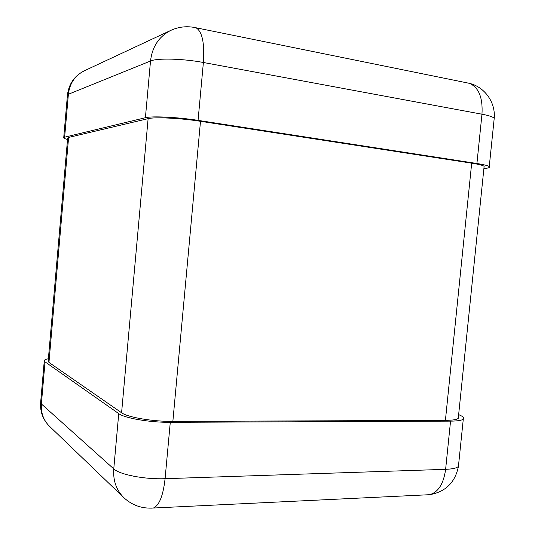 <?xml version="1.0" encoding="UTF-8"?>
<svg xmlns="http://www.w3.org/2000/svg" width="535" height="535" viewBox="0 0 535 535"><rect width="100%" height="100%" fill="white"/><g stroke="black" fill="none" stroke-linecap="round" stroke-linejoin="round"><path stroke-width="0.8" d="M466.487 82.744L469.342 83.32C478.745 87.359 482.951 97.658 481.968 114.209L203.387 62.488C204.684 43.101 202.23 31.532 196.024 27.787C187.31 25.827 178.924 26.683 170.866 30.355L84.303 70.801C74.994 75.529 69.684 83.346 68.38 94.26L64.635 137.187L145.406 117.72C151.94 115.908 177.801 117.165 198.064 120.375L476.919 163.503C483.894 164.599 488 165.643 489.251 166.619C490.2 167.535 488.415 168.177 483.894 168.552M64.635 137.187L63.712 137.863C63.926 138.324 65.203 138.873 67.53 139.508M48.384 358.764C45.977 359.226 44.619 359.808 44.298 360.51L45.04 361.854L118.743 413.615C124.642 418.176 149.927 422.523 170.277 422.316L450.55 421.132L445.622 469.329L165.088 478.691C144.724 479.527 119.539 474.612 113.768 468.881L118.743 413.615M458.642 414.632C462.909 416.357 464.454 417.855 463.29 419.112C461.819 420.396 457.579 421.065 450.55 421.132M68.607 137.435L148.115 118.65C154.662 116.871 180.395 118.128 200.498 121.305L471.683 163.168L445.408 420.376L172.858 421.399C152.662 421.593 127.504 417.287 121.585 412.766L48.953 362.429L48.183 361.058L67.651 138.13L68.607 137.435L48.953 362.429M484.028 167.241L484.121 166.311C482.878 165.328 478.725 164.278 471.683 163.168M458.415 416.798L458.261 418.343C456.79 419.634 452.503 420.316 445.408 420.376M63.732 137.615L67.417 95.33L68.38 94.26L150.516 61.01L145.406 117.72M170.866 30.355C159.055 36.367 152.274 46.585 150.516 61.01C157.17 57.967 183.144 58.623 203.387 62.488L198.064 120.375M494.066 119.746L494.213 118.322C495.711 102.412 484.71 86.978 469.342 83.32L194.178 27.399M489.251 166.619L494.213 118.322C493.009 116.904 488.93 115.533 481.968 114.209L476.919 163.503M45.04 361.854L41.369 403.945L113.768 468.881C112.959 480.53 116.316 490.127 123.832 497.657C132.138 505.341 141.989 508.798 153.398 508.023L151.03 508.156M44.265 360.924L40.667 402.226L41.369 403.945C40.78 412.826 43.475 420.256 49.447 426.234L123.832 497.657M170.277 422.316L165.088 478.691C163.175 495.631 159.283 505.408 153.398 508.023L429.558 494.694C438.265 492.274 443.622 483.814 445.622 469.329C452.65 469.048 456.923 468.058 458.428 466.353L458.635 464.34M425.887 494.875L429.558 494.694C445.581 491.906 455.205 482.456 458.428 466.353L463.29 419.112M148.115 118.65L121.585 412.766M200.498 121.305L172.858 421.399M84.303 70.801C74.445 75.823 68.828 83.875 67.45 94.956M40.613 402.761C40.072 411.95 43.014 419.774 49.447 426.234M484.121 166.311L458.261 418.343"/></g></svg>
